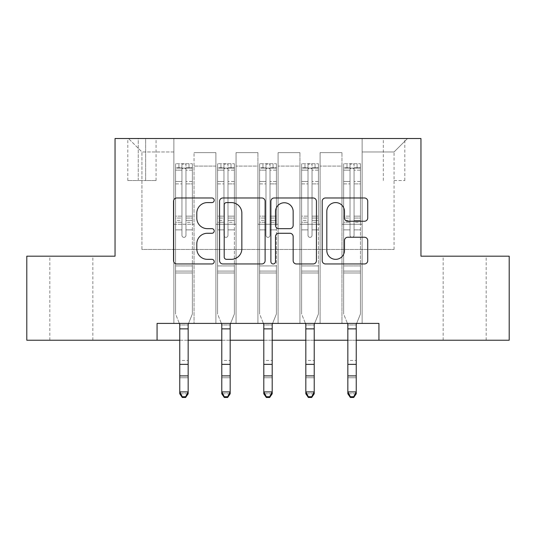 <?xml version="1.0" encoding="UTF-8"?>
<svg xmlns="http://www.w3.org/2000/svg" width="536" height="536" viewBox="0 0 536 536"><rect width="100%" height="100%" fill="white"/><g stroke="black" fill="none" stroke-linecap="round" stroke-linejoin="round"><path stroke-width="0.4" stroke-dasharray="2.68 2.01" d="M214.212 200.276A2.312 2.312 0 0 0 211.908 197.972L176.846 197.972A3.296 3.296 0 0 0 173.543 201.268L173.543 260.663A3.296 3.296 0 0 0 176.846 263.96L211.908 263.96A2.312 2.312 0 0 0 214.212 261.655A2.312 2.312 0 0 0 211.908 259.344L207.365 259.344A10.559 10.559 0 0 1 196.806 248.784L196.806 243.833A10.559 10.559 0 0 1 207.365 233.274L211.908 233.274A2.312 2.312 0 0 0 214.212 230.962A2.312 2.312 0 0 0 211.908 228.658L207.365 228.658A10.559 10.559 0 0 1 196.806 218.098L196.806 213.147A10.559 10.559 0 0 1 207.365 202.588L211.908 202.588A2.312 2.312 0 0 0 214.212 200.276M464.658 256.181L443.145 256.181L464.658 256.181M464.658 340.219L443.145 340.219L464.658 340.219M71.342 256.181L49.828 256.181L71.342 256.181M71.342 340.219L49.828 340.219L71.342 340.219M394.06 138.523L404.821 138.523L394.06 138.523M394.06 180.538L404.821 180.538L394.06 180.538M157.068 340.219L157.068 323.409L157.068 340.219L157.068 323.409L378.932 323.409L157.068 323.409L378.932 323.409L378.932 340.219L26.8 340.219L26.8 256.181L115.046 256.181L115.046 138.523L420.954 138.523L420.954 256.181L509.2 256.181L509.2 340.219L378.932 340.219L378.932 323.409L378.932 340.219M173.872 323.409L194.045 323.409L173.872 323.409L194.045 323.409L173.872 323.409L173.872 138.523L128.493 138.523L407.507 138.523L362.128 138.523L362.128 323.409L341.955 323.409L362.128 323.409L341.955 323.409L362.128 323.409L362.128 138.523L362.128 224.242L362.128 151.969L394.06 151.969L362.128 151.969L362.128 138.523L173.872 138.523L173.872 224.242L194.045 224.242L194.045 166.086L194.045 323.409L194.045 152.639L194.045 323.409L194.045 224.242L173.872 224.242L173.872 151.969L141.94 151.969L173.872 151.969L173.872 138.523L173.872 323.409M215.894 323.409L236.061 323.409L215.894 323.409L236.061 323.409L215.894 323.409L215.894 152.639L194.045 152.639L215.894 152.639L215.894 323.409L215.894 224.242L236.061 224.242L236.061 166.086L236.061 323.409L236.061 152.639L236.061 323.409L236.061 224.242L215.894 224.242L215.894 166.086L215.894 323.409M257.916 323.409L278.084 323.409L257.916 323.409L278.084 323.409L257.916 323.409L257.916 152.639L236.061 152.639L236.061 166.086L236.061 152.639L257.916 152.639L257.916 323.409L257.916 224.242L278.084 224.242L278.084 166.086L278.084 323.409L278.084 152.639L278.084 323.409L278.084 224.242L257.916 224.242L257.916 166.086L257.916 224.242L278.084 224.242L257.916 224.242L257.916 323.409M299.939 323.409L320.106 323.409L299.939 323.409L320.106 323.409L299.939 323.409L299.939 152.639L278.084 152.639L278.084 166.086L278.084 152.639L299.939 152.639L299.939 323.409L299.939 224.242L320.106 224.242L320.106 166.086L320.106 323.409L320.106 152.639L320.106 323.409L320.106 224.242L299.939 224.242L299.939 166.086L299.939 224.242L320.106 224.242L299.939 224.242L299.939 323.409M138.241 138.523L127.816 138.523L138.241 138.523L138.241 180.538L127.816 180.538L145.638 180.538L138.241 180.538L138.241 138.523M145.638 138.523L156.056 138.523L145.638 138.523L145.638 180.538L156.056 180.538L145.638 180.538L145.638 138.523M179.754 340.219L188.163 340.219M221.777 340.219L230.179 340.219M263.799 340.219L272.201 340.219M305.822 340.219L314.223 340.219M347.837 340.219L356.246 340.219M141.94 249.454L141.94 151.969L128.493 138.523L141.94 151.969L141.94 249.454L394.06 249.454L141.94 249.454M394.06 249.454L394.06 151.969L394.06 249.454M341.955 224.242L362.128 224.242L362.128 323.409L362.128 224.242L341.955 224.242L341.955 166.086L341.955 224.242L362.128 224.242L341.955 224.242L341.955 323.409L341.955 152.639L320.106 152.639L320.106 166.086L320.106 152.639L341.955 152.639L341.955 323.409L341.955 224.242M173.872 224.242L194.045 224.242L173.872 224.242M215.894 152.639L194.045 152.639L215.894 152.639L215.894 166.086L215.894 152.639M215.894 224.242L236.061 224.242L215.894 224.242M257.916 166.086L257.916 152.639L257.916 166.086L236.061 166.086L257.916 166.086M299.939 166.086L299.939 152.639L299.939 166.086L278.084 166.086L299.939 166.086M341.955 166.086L341.955 152.639L341.955 166.086L320.106 166.086L341.955 166.086M257.916 152.639L236.061 152.639L257.916 152.639M299.939 152.639L278.084 152.639L299.939 152.639M341.955 152.639L320.106 152.639L341.955 152.639M407.507 138.523L394.06 151.969L407.507 138.523M265.112 260.663L265.112 201.268A3.296 3.296 0 0 0 261.816 197.972L222.875 197.972A3.296 3.296 0 0 0 219.579 201.268L219.579 260.663A3.296 3.296 0 0 0 222.875 263.96L261.816 263.96A3.296 3.296 0 0 0 265.112 260.663M226.507 202.588A2.312 2.312 0 0 0 224.195 204.899L224.195 257.032A2.312 2.312 0 0 0 226.507 259.344L231.291 259.344A10.559 10.559 0 0 0 241.85 248.784L241.85 213.147A10.559 10.559 0 0 0 231.291 202.588L226.507 202.588M274.184 197.972L313.125 197.972A3.296 3.296 0 0 1 316.421 201.268L316.421 260.663A3.296 3.296 0 0 1 313.125 263.96L296.462 263.96A3.296 3.296 0 0 1 293.159 260.663L293.159 236.577A3.296 3.296 0 0 0 289.862 233.274L278.807 233.274A3.296 3.296 0 0 0 275.504 236.577L275.504 261.655A2.312 2.312 0 0 1 273.199 263.96A2.312 2.312 0 0 1 270.888 261.655L270.888 201.268A3.296 3.296 0 0 1 274.184 197.972M293.159 211.579A8.824 8.824 0 0 0 284.335 202.755A8.824 8.824 0 0 0 275.504 211.579L275.504 225.355A3.296 3.296 0 0 0 278.807 228.658L289.862 228.658A3.296 3.296 0 0 0 293.159 225.355L293.159 211.579M347.77 221.234L364.433 221.234A3.296 3.296 0 0 0 367.736 217.931L367.736 201.268A3.296 3.296 0 0 0 364.433 197.972L325.499 197.972A3.296 3.296 0 0 0 322.196 201.268L322.196 260.663A3.296 3.296 0 0 0 325.499 263.96L364.433 263.96A3.296 3.296 0 0 0 367.736 260.663L367.736 240.537A3.296 3.296 0 0 0 364.433 237.234L347.77 237.234A3.296 3.296 0 0 0 344.474 240.537L344.474 250.513A8.824 8.824 0 0 1 335.643 259.344A8.824 8.824 0 0 1 326.819 250.513L326.819 211.412A8.824 8.824 0 0 1 335.643 202.588A8.824 8.824 0 0 1 344.474 211.412L344.474 217.931A3.296 3.296 0 0 0 347.77 221.234M181.939 235.338A2.017 2.017 0 0 0 183.955 237.354A2.017 2.017 0 0 1 181.939 235.338L181.939 229.884L181.939 235.338A2.017 2.017 0 0 0 183.955 237.354A2.017 2.017 0 0 0 185.972 235.338A2.017 2.017 0 0 1 183.955 237.354A2.017 2.017 0 0 0 185.972 235.338L185.972 229.884L185.972 235.338A2.017 2.017 0 0 1 183.955 237.354A2.017 2.017 0 0 1 181.939 235.338L181.939 220.37L181.939 235.338M175.553 163.735L175.553 314.002L175.553 265.93L175.553 314.002L179.754 324.401L179.754 393.779L179.754 324.401L175.553 314.002L175.553 229.884L175.553 265.93L192.364 265.93L192.364 314.002L188.558 323.409L192.364 314.002L192.364 272.985L175.553 272.985L192.364 272.985L192.364 265.93L175.553 265.93L175.553 229.884L181.939 229.884L181.939 218.065L181.939 229.884L175.553 229.884L181.939 229.884L175.553 229.884L175.553 218.065L175.553 229.884L175.553 222.273L181.939 222.273L175.553 222.273L175.553 220.37L181.939 220.37L181.939 181.49L181.939 220.37L175.553 220.37L175.553 181.49L181.939 181.49L181.939 167.755L181.939 181.49L175.553 181.49L175.553 167.755L181.939 167.755L181.939 164.15L181.939 167.755L175.553 167.755L175.553 163.735L175.553 218.065L181.939 218.065L181.939 168.987C183.285 167.815 184.625 167.815 185.972 168.987L185.972 216.162L185.972 164.15L181.939 164.15L185.972 164.15L185.972 168.987C184.632 167.815 183.292 167.815 181.939 168.987L181.939 218.065L175.553 218.065L175.553 216.162L181.939 216.162L175.553 216.162L175.553 183.888L181.939 183.888L175.553 183.888L175.553 170.153L181.939 170.153L175.553 170.153L175.553 168.103L192.364 168.103L192.364 314.002L188.163 324.401L192.364 314.002L192.364 229.884L185.972 229.884L185.972 216.162L185.972 235.338L185.972 222.273L185.972 229.884L192.364 229.884L185.972 229.884L192.364 229.884L192.364 218.065L185.972 218.065L192.364 218.065L192.364 216.162L185.972 216.162L192.364 216.162L192.364 183.888L185.972 183.888L192.364 183.888L192.364 170.153L185.972 170.153L192.364 170.153L192.364 163.735L192.364 222.273L185.972 222.273L185.972 220.37L185.972 222.273L192.364 222.273L192.364 220.37L185.972 220.37L185.972 167.755L185.972 220.37L192.364 220.37L192.364 181.49L185.972 181.49L192.364 181.49L192.364 167.755L185.972 167.755L192.364 167.755L192.364 163.735L175.553 163.735L192.277 163.735L175.641 163.735L189 163.735L189 168.103L178.917 168.103L178.917 163.735L178.917 168.103L192.277 168.103L175.553 168.103L175.553 163.735M182.28 397.478L179.754 393.779L188.163 393.779L188.163 324.401L188.163 391.91L179.754 391.91L182.28 396.734L185.637 396.734L185.637 397.478L182.28 397.478L182.28 396.734M185.637 397.478L188.163 393.779L188.163 391.91L185.637 396.734M192.364 163.735L192.364 168.103L189 168.103L189 163.735L192.364 163.735M179.359 323.409L179.754 324.97L188.163 324.97L179.754 324.97L179.754 360.453L188.163 360.453L179.754 360.453L179.754 377.759L188.163 377.759L179.754 377.759L179.754 393.779L188.163 393.779L188.163 324.401L188.558 323.409L179.359 323.409L188.558 323.409M223.961 235.338A2.017 2.017 0 0 0 225.978 237.354A2.017 2.017 0 0 1 223.961 235.338L223.961 229.884L223.961 235.338A2.017 2.017 0 0 0 225.978 237.354A2.017 2.017 0 0 0 227.994 235.338A2.017 2.017 0 0 1 225.978 237.354A2.017 2.017 0 0 0 227.994 235.338L227.994 229.884L227.994 235.338A2.017 2.017 0 0 1 225.978 237.354A2.017 2.017 0 0 1 223.961 235.338L223.961 220.37L223.961 235.338M217.576 163.735L217.576 314.002L217.576 265.93L217.576 314.002L221.777 324.401L221.777 393.779L221.777 324.401L217.576 314.002L217.576 229.884L217.576 265.93L234.386 265.93L234.386 314.002L230.581 323.409L234.386 314.002L234.386 272.985L217.576 272.985L234.386 272.985L234.386 265.93L217.576 265.93L217.576 229.884L223.961 229.884L223.961 218.065L223.961 229.884L217.576 229.884L223.961 229.884L217.576 229.884L217.576 218.065L217.576 229.884L217.576 222.273L223.961 222.273L217.576 222.273L217.576 220.37L223.961 220.37L223.961 181.49L223.961 220.37L217.576 220.37L217.576 181.49L223.961 181.49L223.961 167.755L223.961 181.49L217.576 181.49L217.576 167.755L223.961 167.755L223.961 164.15L223.961 167.755L217.576 167.755L217.576 163.735L217.576 218.065L223.961 218.065L223.961 168.987C225.301 167.815 226.648 167.815 227.994 168.987L227.994 216.162L227.994 164.15L223.961 164.15L227.994 164.15L227.994 168.987C226.654 167.815 225.308 167.815 223.961 168.987L223.961 218.065L217.576 218.065L217.576 216.162L223.961 216.162L217.576 216.162L217.576 183.888L223.961 183.888L217.576 183.888L217.576 170.153L223.961 170.153L217.576 170.153L217.576 168.103L234.386 168.103L234.386 314.002L230.179 324.401L234.386 314.002L234.386 229.884L227.994 229.884L227.994 216.162L227.994 235.338L227.994 222.273L227.994 229.884L234.386 229.884L227.994 229.884L234.386 229.884L234.386 218.065L227.994 218.065L234.386 218.065L234.386 216.162L227.994 216.162L234.386 216.162L234.386 183.888L227.994 183.888L234.386 183.888L234.386 170.153L227.994 170.153L234.386 170.153L234.386 163.735L234.386 222.273L227.994 222.273L227.994 220.37L227.994 222.273L234.386 222.273L234.386 220.37L227.994 220.37L227.994 167.755L227.994 220.37L234.386 220.37L234.386 181.49L227.994 181.49L234.386 181.49L234.386 167.755L227.994 167.755L234.386 167.755L234.386 163.735L217.576 163.735L234.299 163.735L217.656 163.735L231.023 163.735L231.023 168.103L220.939 168.103L220.939 163.735L220.939 168.103L234.299 168.103L217.576 168.103L217.576 163.735M224.296 397.478L221.777 393.779L230.179 393.779L230.179 324.401L230.179 391.91L221.777 391.91L224.296 396.734L227.659 396.734L227.659 397.478L224.296 397.478L224.296 396.734M227.659 397.478L230.179 393.779L230.179 391.91L227.659 396.734M265.983 235.338A2.017 2.017 0 0 0 268 237.354A2.017 2.017 0 0 1 265.983 235.338L265.983 229.884L265.983 235.338A2.017 2.017 0 0 0 268 237.354A2.017 2.017 0 0 0 270.017 235.338A2.017 2.017 0 0 1 268 237.354A2.017 2.017 0 0 0 270.017 235.338L270.017 229.884L270.017 235.338A2.017 2.017 0 0 1 268 237.354A2.017 2.017 0 0 1 265.983 235.338L265.983 220.37L265.983 235.338M259.598 163.735L259.598 314.002L259.598 265.93L259.598 314.002L263.799 324.401L263.799 393.779L263.799 324.401L259.598 314.002L259.598 229.884L259.598 265.93L276.402 265.93L276.402 314.002L272.603 323.409L276.402 314.002L276.402 272.985L259.598 272.985L276.402 272.985L276.402 265.93L259.598 265.93L259.598 229.884L265.983 229.884L265.983 218.065L265.983 229.884L259.598 229.884L265.983 229.884L259.598 229.884L259.598 218.065L259.598 229.884L259.598 222.273L265.983 222.273L259.598 222.273L259.598 220.37L265.983 220.37L265.983 181.49L265.983 220.37L259.598 220.37L259.598 181.49L265.983 181.49L265.983 167.755L265.983 181.49L259.598 181.49L259.598 167.755L265.983 167.755L265.983 164.15L265.983 167.755L259.598 167.755L259.598 163.735L259.598 218.065L265.983 218.065L265.983 168.987C267.323 167.815 268.67 167.815 270.017 168.987L270.017 216.162L270.017 164.15L265.983 164.15L270.017 164.15L270.017 168.987C268.677 167.815 267.33 167.815 265.983 168.987L265.983 218.065L259.598 218.065L259.598 216.162L265.983 216.162L259.598 216.162L259.598 183.888L265.983 183.888L259.598 183.888L259.598 170.153L265.983 170.153L259.598 170.153L259.598 168.103L276.402 168.103L276.402 314.002L272.201 324.401L276.402 314.002L276.402 229.884L270.017 229.884L270.017 216.162L270.017 235.338L270.017 222.273L270.017 229.884L276.402 229.884L270.017 229.884L276.402 229.884L276.402 218.065L270.017 218.065L276.402 218.065L276.402 216.162L270.017 216.162L276.402 216.162L276.402 183.888L270.017 183.888L276.402 183.888L276.402 170.153L270.017 170.153L276.402 170.153L276.402 163.735L276.402 222.273L270.017 222.273L270.017 220.37L270.017 222.273L276.402 222.273L276.402 220.37L270.017 220.37L270.017 167.755L270.017 220.37L276.402 220.37L276.402 181.49L270.017 181.49L276.402 181.49L276.402 167.755L270.017 167.755L276.402 167.755L276.402 163.735L259.598 163.735L276.321 163.735L259.679 163.735L273.045 163.735L273.045 168.103L262.955 168.103L262.955 163.735L262.955 168.103L276.321 168.103L259.598 168.103L259.598 163.735M266.318 397.478L263.799 393.779L272.201 393.779L272.201 324.401L272.201 391.91L263.799 391.91L266.318 396.734L269.682 396.734L269.682 397.478L266.318 397.478L266.318 396.734M269.682 397.478L272.201 393.779L272.201 391.91L269.682 396.734M308.006 235.338A2.017 2.017 0 0 0 310.022 237.354A2.017 2.017 0 0 1 308.006 235.338L308.006 229.884L308.006 235.338A2.017 2.017 0 0 0 310.022 237.354A2.017 2.017 0 0 0 312.039 235.338A2.017 2.017 0 0 1 310.022 237.354A2.017 2.017 0 0 0 312.039 235.338L312.039 229.884L312.039 235.338A2.017 2.017 0 0 1 310.022 237.354A2.017 2.017 0 0 1 308.006 235.338L308.006 220.37L308.006 235.338M301.614 163.735L301.614 314.002L301.614 265.93L301.614 314.002L305.822 324.401L305.822 393.779L305.822 324.401L301.614 314.002L301.614 229.884L301.614 265.93L318.424 265.93L318.424 314.002L314.625 323.409L318.424 314.002L318.424 272.985L301.614 272.985L318.424 272.985L318.424 265.93L301.614 265.93L301.614 229.884L308.006 229.884L308.006 218.065L308.006 229.884L301.614 229.884L308.006 229.884L301.614 229.884L301.614 218.065L301.614 229.884L301.614 222.273L308.006 222.273L301.614 222.273L301.614 220.37L308.006 220.37L308.006 181.49L308.006 220.37L301.614 220.37L301.614 181.49L308.006 181.49L308.006 167.755L308.006 181.49L301.614 181.49L301.614 167.755L308.006 167.755L308.006 164.15L308.006 167.755L301.614 167.755L301.614 163.735L301.614 218.065L308.006 218.065L308.006 168.987C309.346 167.815 310.692 167.815 312.039 168.987L312.039 216.162L312.039 164.15L308.006 164.15L312.039 164.15L312.039 168.987C310.699 167.815 309.352 167.815 308.006 168.987L308.006 218.065L301.614 218.065L301.614 216.162L308.006 216.162L301.614 216.162L301.614 183.888L308.006 183.888L301.614 183.888L301.614 170.153L308.006 170.153L301.614 170.153L301.614 168.103L318.424 168.103L318.424 314.002L314.223 324.401L318.424 314.002L318.424 229.884L312.039 229.884L312.039 216.162L312.039 235.338L312.039 222.273L312.039 229.884L318.424 229.884L312.039 229.884L318.424 229.884L318.424 218.065L312.039 218.065L318.424 218.065L318.424 216.162L312.039 216.162L318.424 216.162L318.424 183.888L312.039 183.888L318.424 183.888L318.424 170.153L312.039 170.153L318.424 170.153L318.424 163.735L318.424 222.273L312.039 222.273L312.039 220.37L312.039 222.273L318.424 222.273L318.424 220.37L312.039 220.37L312.039 167.755L312.039 220.37L318.424 220.37L318.424 181.49L312.039 181.49L318.424 181.49L318.424 167.755L312.039 167.755L318.424 167.755L318.424 163.735L301.614 163.735L318.344 163.735L301.701 163.735L315.061 163.735L315.061 168.103L304.977 168.103L304.977 163.735L304.977 168.103L318.344 168.103L301.614 168.103L301.614 163.735M308.341 397.478L305.822 393.779L314.223 393.779L314.223 324.401L314.223 391.91L305.822 391.91L308.341 396.734L311.704 396.734L311.704 397.478L308.341 397.478L308.341 396.734M311.704 397.478L314.223 393.779L314.223 391.91L311.704 396.734M234.386 163.735L234.386 168.103L231.023 168.103L231.023 163.735L234.386 163.735M221.375 323.409L221.777 324.97L230.179 324.97L221.777 324.97L221.777 360.453L230.179 360.453L221.777 360.453L221.777 377.759L230.179 377.759L221.777 377.759L221.777 393.779L230.179 393.779L230.179 324.401L230.581 323.409L221.375 323.409L230.581 323.409M276.402 163.735L276.402 168.103L273.045 168.103L273.045 163.735L276.402 163.735M263.397 323.409L263.799 324.97L272.201 324.97L263.799 324.97L263.799 360.453L272.201 360.453L263.799 360.453L263.799 377.759L272.201 377.759L263.799 377.759L263.799 393.779L272.201 393.779L272.201 324.401L272.603 323.409L263.397 323.409L272.603 323.409M318.424 163.735L318.424 168.103L315.061 168.103L315.061 163.735L318.424 163.735M305.42 323.409L305.822 324.97L314.223 324.97L305.822 324.97L305.822 360.453L314.223 360.453L305.822 360.453L305.822 377.759L314.223 377.759L305.822 377.759L305.822 393.779L314.223 393.779L314.223 324.401L314.625 323.409L305.42 323.409L314.625 323.409M350.028 235.338A2.017 2.017 0 0 0 352.045 237.354A2.017 2.017 0 0 1 350.028 235.338L350.028 229.884L350.028 235.338A2.017 2.017 0 0 0 352.045 237.354A2.017 2.017 0 0 0 354.062 235.338A2.017 2.017 0 0 1 352.045 237.354A2.017 2.017 0 0 0 354.062 235.338L354.062 229.884L354.062 235.338A2.017 2.017 0 0 1 352.045 237.354A2.017 2.017 0 0 1 350.028 235.338L350.028 220.37L350.028 235.338M343.636 163.735L343.636 314.002L343.636 265.93L343.636 314.002L347.837 324.401L347.837 393.779L347.837 324.401L343.636 314.002L343.636 229.884L343.636 265.93L360.447 265.93L360.447 314.002L356.641 323.409L360.447 314.002L360.447 272.985L343.636 272.985L360.447 272.985L360.447 265.93L343.636 265.93L343.636 229.884L350.028 229.884L350.028 218.065L350.028 229.884L343.636 229.884L350.028 229.884L343.636 229.884L343.636 218.065L343.636 229.884L343.636 222.273L350.028 222.273L343.636 222.273L343.636 220.37L350.028 220.37L350.028 181.49L350.028 220.37L343.636 220.37L343.636 181.49L350.028 181.49L350.028 167.755L350.028 181.49L343.636 181.49L343.636 167.755L350.028 167.755L350.028 164.15L350.028 167.755L343.636 167.755L343.636 163.735L343.636 218.065L350.028 218.065L350.028 168.987C351.368 167.815 352.708 167.815 354.062 168.987L354.062 216.162L354.062 164.15L350.028 164.15L354.062 164.15L354.062 168.987C352.715 167.815 351.375 167.815 350.028 168.987L350.028 218.065L343.636 218.065L343.636 216.162L350.028 216.162L343.636 216.162L343.636 183.888L350.028 183.888L343.636 183.888L343.636 170.153L350.028 170.153L343.636 170.153L343.636 168.103L360.447 168.103L360.447 314.002L356.246 324.401L360.447 314.002L360.447 229.884L354.062 229.884L354.062 216.162L354.062 235.338L354.062 222.273L354.062 229.884L360.447 229.884L354.062 229.884L360.447 229.884L360.447 218.065L354.062 218.065L360.447 218.065L360.447 216.162L354.062 216.162L360.447 216.162L360.447 183.888L354.062 183.888L360.447 183.888L360.447 170.153L354.062 170.153L360.447 170.153L360.447 163.735L360.447 222.273L354.062 222.273L354.062 220.37L354.062 222.273L360.447 222.273L360.447 220.37L354.062 220.37L354.062 167.755L354.062 220.37L360.447 220.37L360.447 181.49L354.062 181.49L360.447 181.49L360.447 167.755L354.062 167.755L360.447 167.755L360.447 163.735L343.636 163.735L360.36 163.735L343.723 163.735L357.083 163.735L357.083 168.103L347 168.103L347 163.735L347 168.103L360.36 168.103L343.636 168.103L343.636 163.735M350.363 397.478L347.837 393.779L356.246 393.779L356.246 324.401L356.246 391.91L347.837 391.91L350.363 396.734L353.72 396.734L353.72 397.478L350.363 397.478L350.363 396.734M353.72 397.478L356.246 393.779L356.246 391.91L353.72 396.734M360.447 163.735L360.447 168.103L357.083 168.103L357.083 163.735L360.447 163.735M347.442 323.409L347.837 324.97L356.246 324.97L347.837 324.97L347.837 360.453L356.246 360.453L347.837 360.453L347.837 377.759L356.246 377.759L347.837 377.759L347.837 393.779L356.246 393.779L356.246 324.401L356.641 323.409L347.442 323.409L356.641 323.409M215.894 166.086L194.045 166.086L215.894 166.086M192.364 271.089L175.553 271.089L192.364 271.089M179.754 364.359L188.163 364.359M179.754 375.89L188.163 375.89M179.754 328.87L188.163 328.87M234.386 271.089L217.576 271.089L234.386 271.089M221.777 364.359L230.179 364.359M221.777 375.89L230.179 375.89M221.777 328.87L230.179 328.87M276.402 271.089L259.598 271.089L276.402 271.089M263.799 364.359L272.201 364.359M263.799 375.89L272.201 375.89M263.799 328.87L272.201 328.87M318.424 271.089L301.614 271.089L318.424 271.089M305.822 364.359L314.223 364.359M305.822 375.89L314.223 375.89M305.822 328.87L314.223 328.87M360.447 271.089L343.636 271.089L360.447 271.089M347.837 364.359L356.246 364.359M347.837 375.89L356.246 375.89M347.837 328.87L356.246 328.87M443.145 340.219L443.145 256.181M49.828 340.219L49.828 256.181M383.307 180.538L383.307 138.523M127.816 180.538L127.816 138.523M156.056 180.538L156.056 138.523M404.821 180.538L404.821 138.523M92.855 340.219L92.855 256.181M486.172 340.219L486.172 256.181"/><path stroke-width="0.8" d="M214.212 200.276A2.312 2.312 0 0 0 211.908 197.972L176.846 197.972A3.296 3.296 0 0 0 173.543 201.268L173.543 260.663A3.296 3.296 0 0 0 176.846 263.96L211.908 263.96A2.312 2.312 0 0 0 214.212 261.655A2.312 2.312 0 0 0 211.908 259.344L207.365 259.344A10.559 10.559 0 0 1 196.806 248.784L196.806 243.833A10.559 10.559 0 0 1 207.365 233.274L211.908 233.274A2.312 2.312 0 0 0 214.212 230.962A2.312 2.312 0 0 0 211.908 228.658L207.365 228.658A10.559 10.559 0 0 1 196.806 218.098L196.806 213.147A10.559 10.559 0 0 1 207.365 202.588L211.908 202.588A2.312 2.312 0 0 0 214.212 200.276M364.433 221.234A3.296 3.296 0 0 0 367.736 217.931L367.736 201.268A3.296 3.296 0 0 0 364.433 197.972L325.499 197.972A3.296 3.296 0 0 0 322.196 201.268L322.196 260.663A3.296 3.296 0 0 0 325.499 263.96L364.433 263.96A3.296 3.296 0 0 0 367.736 260.663L367.736 240.537A3.296 3.296 0 0 0 364.433 237.234L347.77 237.234A3.296 3.296 0 0 0 344.474 240.537L344.474 250.513A8.824 8.824 0 0 1 335.643 259.344A8.824 8.824 0 0 1 326.819 250.513L326.819 211.412A8.824 8.824 0 0 1 335.643 202.588A8.824 8.824 0 0 1 344.474 211.412L344.474 217.931A3.296 3.296 0 0 0 347.77 221.234L364.433 221.234M157.068 340.219L26.8 340.219L26.8 256.181L115.046 256.181L115.046 138.523L420.954 138.523L420.954 256.181L509.2 256.181L509.2 340.219L378.932 340.219L378.932 323.409L157.068 323.409L157.068 340.219L179.754 340.219M265.112 201.268A3.296 3.296 0 0 0 261.816 197.972L222.875 197.972A3.296 3.296 0 0 0 219.579 201.268L219.579 260.663A3.296 3.296 0 0 0 222.875 263.96L261.816 263.96A3.296 3.296 0 0 0 265.112 260.663L265.112 201.268M274.184 197.972L313.125 197.972A3.296 3.296 0 0 1 316.421 201.268L316.421 260.663A3.296 3.296 0 0 1 313.125 263.96L296.462 263.96A3.296 3.296 0 0 1 293.159 260.663L293.159 236.577A3.296 3.296 0 0 0 289.862 233.274L278.807 233.274A3.296 3.296 0 0 0 275.504 236.577L275.504 261.655A2.312 2.312 0 0 1 273.199 263.96A2.312 2.312 0 0 1 270.888 261.655L270.888 201.268A3.296 3.296 0 0 1 274.184 197.972M188.163 340.219L221.777 340.219M230.179 340.219L263.799 340.219M272.201 340.219L305.822 340.219M314.223 340.219L347.837 340.219M356.246 340.219L378.932 340.219M226.507 202.588A2.312 2.312 0 0 0 224.195 204.899L224.195 257.032A2.312 2.312 0 0 0 226.507 259.344L231.291 259.344A10.559 10.559 0 0 0 241.85 248.784L241.85 213.147A10.559 10.559 0 0 0 231.291 202.588L226.507 202.588M293.159 211.579A8.824 8.824 0 0 0 284.335 202.755A8.824 8.824 0 0 0 275.504 211.579L275.504 225.355A3.296 3.296 0 0 0 278.807 228.658L289.862 228.658A3.296 3.296 0 0 0 293.159 225.355L293.159 211.579M188.558 323.409L188.163 324.401L188.163 393.779L185.637 397.478L185.637 396.734L182.28 396.734L182.28 397.478L185.637 397.478M179.359 323.409L179.754 324.401L179.754 391.91L188.163 391.91L185.637 396.734M182.28 397.478L179.754 393.779L179.754 391.91L182.28 396.734M230.581 323.409L230.179 324.401L230.179 393.779L227.659 397.478L227.659 396.734L224.296 396.734L224.296 397.478L227.659 397.478M221.375 323.409L221.777 324.401L221.777 391.91L230.179 391.91L227.659 396.734M224.296 397.478L221.777 393.779L221.777 391.91L224.296 396.734M272.603 323.409L272.201 324.401L272.201 393.779L269.682 397.478L269.682 396.734L266.318 396.734L266.318 397.478L269.682 397.478M263.397 323.409L263.799 324.401L263.799 391.91L272.201 391.91L269.682 396.734M266.318 397.478L263.799 393.779L263.799 391.91L266.318 396.734M314.625 323.409L314.223 324.401L314.223 393.779L311.704 397.478L311.704 396.734L308.341 396.734L308.341 397.478L311.704 397.478M305.42 323.409L305.822 324.401L305.822 391.91L314.223 391.91L311.704 396.734M308.341 397.478L305.822 393.779L305.822 391.91L308.341 396.734M356.641 323.409L356.246 324.401L356.246 393.779L353.72 397.478L353.72 396.734L350.363 396.734L350.363 397.478L353.72 397.478M347.442 323.409L347.837 324.401L347.837 391.91L356.246 391.91L353.72 396.734M350.363 397.478L347.837 393.779L347.837 391.91L350.363 396.734M188.163 364.359L179.754 364.359M188.163 375.89L179.754 375.89M188.163 328.87L179.754 328.87M230.179 364.359L221.777 364.359M230.179 375.89L221.777 375.89M230.179 328.87L221.777 328.87M272.201 364.359L263.799 364.359M272.201 375.89L263.799 375.89M272.201 328.87L263.799 328.87M314.223 364.359L305.822 364.359M314.223 375.89L305.822 375.89M314.223 328.87L305.822 328.87M356.246 364.359L347.837 364.359M356.246 375.89L347.837 375.89M356.246 328.87L347.837 328.87"/></g></svg>
